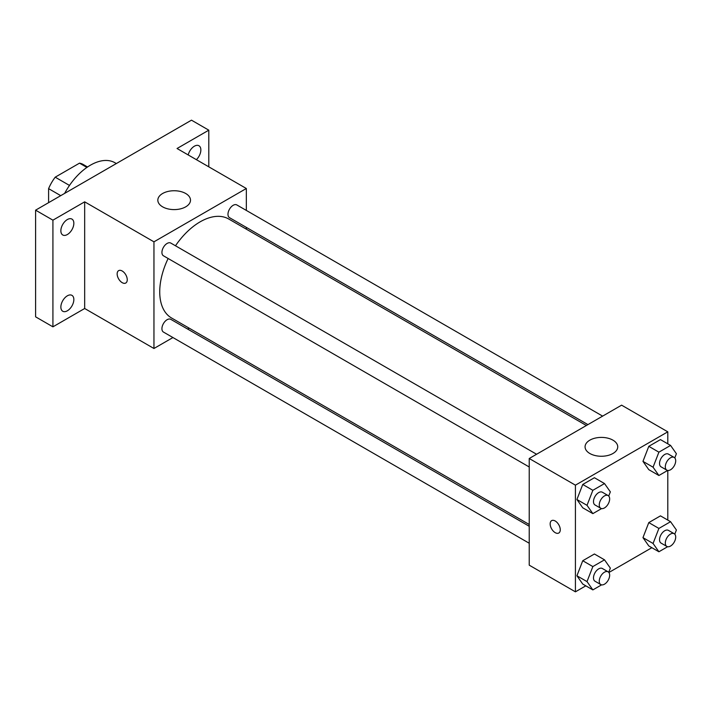 <?xml version="1.0" encoding="UTF-8"?>
<svg xmlns="http://www.w3.org/2000/svg" width="712" height="712" viewBox="0 0 712 712"><rect width="100%" height="100%" fill="white"/><g stroke="black" fill="none" stroke-linecap="round" stroke-linejoin="round"><path stroke-width="1.07" d="M69.482 185.431L55.207 177.181L79.504 163.155A31.613 18.254 120 0 1 83.162 164.454L87.54 166.991M48.594 202.671L48.594 188.635A31.613 18.254 120 0 1 55.207 177.181M60.742 195.658L48.594 188.635M86.9 167.427L79.504 163.155M116.341 163.555L114.944 162.745A48.986 28.284 120 0 0 64.632 193.406M172.936 337.541L153.952 348.497L84.675 308.501L52.919 326.835L35.6 316.831L35.6 210.165L191.484 120.168L208.803 130.171L208.803 166.839M189.178 328.17L187.63 329.06M67.355 310.797A9.176 5.296 -60 0 1 62.763 311.251A9.176 5.296 -60 0 1 61.357 303.899A9.176 5.296 -60 0 1 67.355 295.809A9.176 5.296 -60 0 1 71.939 295.355A9.176 5.296 -60 0 1 73.354 302.707A9.176 5.296 -60 0 1 67.355 310.797M67.355 234.533A9.176 5.296 -60 0 1 62.763 234.987A9.176 5.296 -60 0 1 61.357 227.626A9.176 5.296 -60 0 1 67.355 219.545A9.176 5.296 -60 0 1 71.939 219.091A9.176 5.296 -60 0 1 73.354 226.443A9.176 5.296 -60 0 1 67.355 234.533M84.675 308.501L84.675 201.834L52.919 220.168L35.6 210.165M52.919 326.835L52.919 220.168M153.952 348.497L153.952 241.831L84.675 201.834M153.952 241.831L246.334 188.502L177.048 148.505L208.803 130.171M162.612 206.836A16.332 9.425 180 0 1 157.833 200.17A16.332 9.425 180 0 1 174.164 190.745A16.332 9.425 180 0 1 190.496 200.17A16.332 9.425 180 0 1 180.412 208.883A16.332 9.425 180 0 1 162.612 206.836M188.199 154.94A9.176 5.296 -60 0 1 194.367 146.209A9.176 5.296 -60 0 1 198.96 145.755A9.176 5.296 -60 0 1 196.379 159.666M168.13 258.5A57.156 33.001 120 0 0 159.728 291.831A57.156 33.001 120 0 0 171.565 317.997L529.23 524.495M586.385 425.5L228.721 219.002A57.156 33.001 120 0 0 175.481 245.773M246.334 188.502L246.334 210.414M246.334 227.386L246.334 229.175M602.628 416.12L236.838 204.94A7.351 4.245 120 0 0 231.178 206.907A7.351 4.245 120 0 0 227.973 214.303A7.351 4.245 120 0 0 229.495 217.667L587.934 424.61M529.23 526.275L170.791 319.341A7.351 4.245 120 0 0 165.131 321.308A7.351 4.245 120 0 0 161.927 328.704A7.351 4.245 120 0 0 163.448 332.068L529.23 543.247M529.23 466.983L163.448 255.795A7.351 4.245 -60 0 1 163.448 247.313A7.351 4.245 -60 0 1 170.791 243.068L536.581 454.256M127.252 279.754A7.147 4.121 60 0 1 125.775 283.02A7.147 4.121 60 0 1 118.628 278.899A7.147 4.121 60 0 1 118.628 270.649A7.147 4.121 60 0 1 124.137 272.562A7.147 4.121 60 0 1 127.252 279.754M125.775 283.02A7.147 4.121 60 0 1 118.637 278.89A7.147 4.121 60 0 1 118.628 270.649M585.807 585.834L575.421 591.832L529.23 565.168L529.23 458.501L621.603 405.164L667.794 431.828L667.794 443.825M651.854 547.697L608.894 572.501M648.792 469.662L642.963 461.367L648.792 446.335L660.46 439.598L648.792 446.335L642.963 461.367L648.792 469.662L658.903 475.5L653.064 467.197L658.903 452.165L670.571 445.427L676.4 453.731L674.78 457.914M582.745 584.062L576.916 575.768L582.745 560.736L594.413 553.998L582.745 560.736L576.916 575.768L582.745 584.062L592.856 589.901L587.017 581.597L592.856 566.565L604.515 559.828L610.353 568.132L608.724 572.314M667.794 470.481L667.794 520.098M575.421 591.832L575.421 485.166L667.794 431.828M648.792 545.935L642.963 537.631L648.792 522.599L660.46 515.862L648.792 522.599L642.963 537.631L648.792 545.935L658.903 551.764L653.064 543.47L658.903 528.429L670.571 521.7L676.4 529.995L674.78 534.178M582.745 507.798L576.916 499.504L582.745 484.463L594.413 477.725L582.745 484.463L576.916 499.504L582.745 507.798L592.856 513.628L587.017 505.333L592.856 490.301L604.515 483.564L610.353 491.858L608.724 496.042M575.421 485.166L529.23 458.501M589.847 453.5A16.332 9.425 180 0 1 585.068 446.833A16.332 9.425 180 0 1 601.4 437.399A16.332 9.425 180 0 1 617.731 446.833A16.332 9.425 180 0 1 607.648 455.538A16.332 9.425 180 0 1 589.847 453.5M560.264 529.746A7.147 4.121 60 0 1 558.787 533.021A7.147 4.121 60 0 1 551.64 528.891A7.147 4.121 60 0 1 551.64 520.641A7.147 4.121 60 0 1 557.14 522.555A7.147 4.121 60 0 1 560.264 529.746M558.787 533.012A7.147 4.121 60 0 1 551.64 528.891A7.147 4.121 60 0 1 551.64 520.641M601.587 508.591L592.856 513.628M608.137 495.57L602.361 492.232A7.351 4.245 120 0 0 596.701 494.199A7.351 4.245 120 0 0 593.488 501.595A7.351 4.245 120 0 0 595.01 504.959L600.786 508.297A7.351 4.245 120 0 0 608.137 504.052A7.351 4.245 120 0 0 608.137 495.57A7.351 4.245 120 0 0 602.468 497.537A7.351 4.245 120 0 0 599.264 504.933A7.351 4.245 120 0 0 600.786 508.297M587.017 505.333L576.916 499.504M592.856 490.301L582.745 484.463M604.515 483.564L594.413 477.725M667.634 470.454L658.903 475.5M674.184 457.433L668.408 454.105A7.351 4.245 120 0 0 662.747 456.072A7.351 4.245 120 0 0 659.534 463.468A7.351 4.245 120 0 0 661.056 466.832L666.832 470.16A7.351 4.245 120 0 0 674.184 465.915A7.351 4.245 120 0 0 674.184 457.433A7.351 4.245 120 0 0 668.515 459.4A7.351 4.245 120 0 0 665.311 466.796A7.351 4.245 120 0 0 666.832 470.16M653.064 467.197L642.963 461.367M658.903 452.165L648.792 446.335M670.571 445.427L660.46 439.598M601.587 584.855L592.856 589.901M608.137 571.834L602.361 568.496A7.351 4.245 120 0 0 596.701 570.472A7.351 4.245 120 0 0 593.488 577.859A7.351 4.245 120 0 0 595.01 581.223L600.786 584.561A7.351 4.245 120 0 0 608.137 580.316A7.351 4.245 120 0 0 608.137 571.834A7.351 4.245 120 0 0 602.468 573.801A7.351 4.245 120 0 0 599.264 581.197A7.351 4.245 120 0 0 600.786 584.561M587.017 581.597L576.916 575.768M592.856 566.565L582.745 560.736M604.515 559.828L594.413 553.998M667.634 546.718L658.903 551.764M674.184 533.697L668.408 530.369A7.351 4.245 120 0 0 662.747 532.336A7.351 4.245 120 0 0 659.534 539.732A7.351 4.245 120 0 0 661.056 543.096L666.832 546.424A7.351 4.245 120 0 0 674.184 542.188A7.351 4.245 120 0 0 674.184 533.697A7.351 4.245 120 0 0 668.515 535.664A7.351 4.245 120 0 0 665.311 543.06A7.351 4.245 120 0 0 666.832 546.424M653.064 543.47L642.963 537.631M658.903 528.429L648.792 522.599M670.571 521.7L660.46 515.862"/></g></svg>
